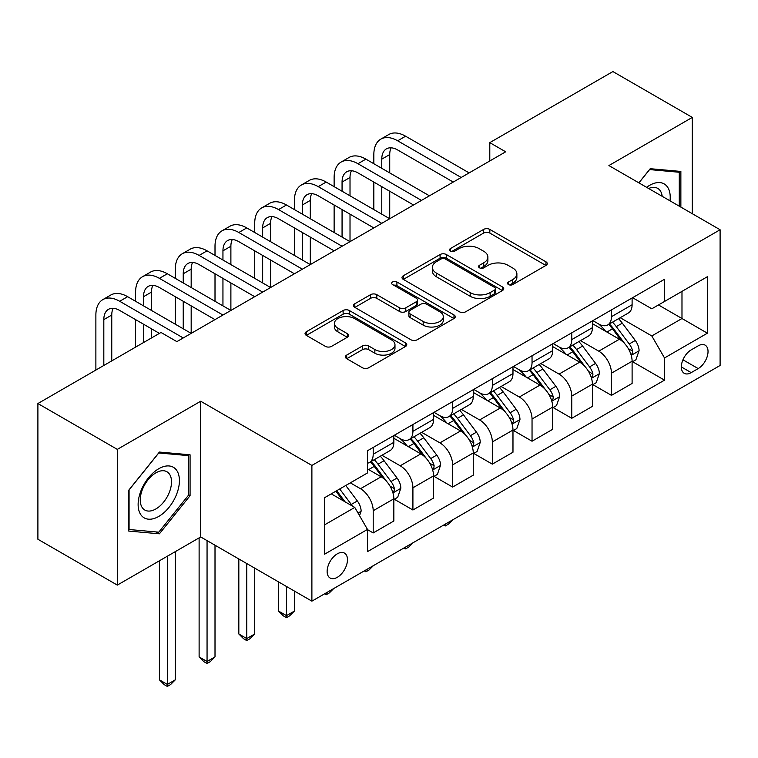 <?xml version="1.0" encoding="UTF-8"?>
<svg xmlns="http://www.w3.org/2000/svg" width="758" height="758" viewBox="0 0 758 758"><rect width="100%" height="100%" fill="white"/><g stroke="black" fill="none" stroke-linecap="round" stroke-linejoin="round"><path stroke-width="1.14" d="M508.457 284.553A3.089 1.781 0 0 0 512.825 284.553L545.959 265.423A4.406 2.549 0 0 0 547.248 263.623A4.406 2.549 0 0 0 545.959 261.823L489.829 229.418A4.406 2.549 0 0 0 483.595 229.418L450.46 248.548A3.089 1.781 0 0 0 449.56 249.808A3.089 1.781 0 0 0 450.46 251.069A3.089 1.781 0 0 0 454.828 251.069L459.121 248.586A14.108 8.149 0 0 1 479.075 248.586L483.746 251.286A14.108 8.149 0 0 1 487.887 257.047A14.108 8.149 0 0 1 483.746 262.808L479.463 265.291A3.089 1.781 0 0 0 478.554 266.551A3.089 1.781 0 0 0 479.463 267.811A3.089 1.781 0 0 0 483.831 267.811L488.114 265.328A14.108 8.149 0 0 1 508.068 265.328L512.749 268.029A14.108 8.149 0 0 1 516.88 273.79A14.108 8.149 0 0 1 512.749 279.55L508.457 282.033A3.089 1.781 0 0 0 507.557 283.293A3.089 1.781 0 0 0 508.457 284.553L508.457 282.033M337.31 577.302A14.374 8.3 120 0 0 346.7 564.634A14.374 8.3 120 0 0 344.492 553.122A14.374 8.3 120 0 0 337.31 553.833A14.374 8.3 120 0 0 327.911 566.501A14.374 8.3 120 0 0 330.118 578.022A14.374 8.3 120 0 0 337.31 577.302M346.709 355.076A4.406 2.549 0 0 0 345.411 356.876A4.406 2.549 0 0 0 346.709 358.676L362.457 367.763A4.406 2.549 0 0 0 368.691 367.763L405.483 346.52A4.406 2.549 0 0 0 406.771 344.719A4.406 2.549 0 0 0 405.483 342.919L349.353 310.515A4.406 2.549 0 0 0 343.118 310.515L306.327 331.758A4.406 2.549 0 0 0 305.038 333.558A4.406 2.549 0 0 0 306.327 335.358L325.343 346.34A4.406 2.549 0 0 0 331.587 346.34L347.335 337.253A4.406 2.549 0 0 0 348.623 335.453A4.406 2.549 0 0 0 347.335 333.653L337.897 328.205A11.796 6.813 0 0 1 334.439 323.391A11.796 6.813 0 0 1 341.725 317.1A11.796 6.813 0 0 1 354.583 318.578L391.526 339.906A11.796 6.813 0 0 1 394.984 344.719A11.796 6.813 0 0 1 387.708 351.02A11.796 6.813 0 0 1 374.85 349.542L368.691 345.98A4.406 2.549 0 0 0 362.457 345.98L346.709 355.076L346.709 358.676M200.709 401.238L117.319 449.38L37.9 403.531L37.9 539.251L117.319 585.1L200.709 536.958L311.889 601.151L311.889 465.431L200.709 401.238L200.709 536.958M692.3 213.699L692.3 117.414L608.911 165.557L720.1 229.75L311.889 465.431M692.3 117.414L612.89 71.565L489.791 142.637L489.791 160.971M37.9 403.531L160.999 332.459L176.879 341.631L505.671 151.799L489.791 142.637M459.424 311.775A4.406 2.549 0 0 0 465.668 311.775L502.459 290.532A4.406 2.549 0 0 0 503.748 288.732A4.406 2.549 0 0 0 502.459 286.931L446.329 254.527A4.406 2.549 0 0 0 440.095 254.527L403.303 275.77A4.406 2.549 0 0 0 402.005 277.57A4.406 2.549 0 0 0 403.303 279.37L459.424 311.775M393.781 285.216A3.089 1.781 0 0 1 396.908 285.652L396.908 281.985L453.976 314.93A4.406 2.549 0 0 1 455.264 316.73A4.406 2.549 0 0 1 453.976 318.531L417.175 339.774A4.406 2.549 0 0 1 410.94 339.774L354.81 307.369L354.81 303.769A4.406 2.549 0 0 0 353.522 305.569A4.406 2.549 0 0 0 354.81 307.369M354.81 303.769L370.558 294.673A4.406 2.549 0 0 1 376.792 294.673L399.561 307.814A4.406 2.549 0 0 0 405.795 307.814L416.246 301.788A4.406 2.549 0 0 0 417.535 299.988A4.406 2.549 0 0 0 416.246 298.188L392.54 284.506A3.089 1.781 0 0 1 391.64 283.246A3.089 1.781 0 0 1 393.544 281.597A3.089 1.781 0 0 1 396.908 281.985M698.184 345.847L691.192 349.883A13.928 8.044 120 0 0 682.096 362.153A13.928 8.044 120 0 0 684.228 373.315A13.928 8.044 120 0 0 691.192 372.623L698.184 368.587A13.928 8.044 120 0 0 707.28 356.317A13.928 8.044 120 0 0 705.148 345.155A13.928 8.044 120 0 0 698.184 345.847M311.889 601.151L720.1 365.47L720.1 229.75M632.579 297.704L651.804 308.8L664.51 301.466L664.51 279.266L367.488 450.754L367.488 472.945L324.595 497.703L324.595 554.193L367.488 529.435L367.488 551.635L664.51 380.146L664.51 357.956L651.804 335.946L620.215 317.706M664.51 301.466L707.394 276.698L707.394 333.188L664.51 357.956M117.319 449.38L117.319 585.1M658.475 304.943L681.982 318.521L681.982 291.375L707.394 276.698M651.804 335.946L681.982 318.521L707.394 333.188M324.595 524.849L354.782 507.424L331.265 493.856M367.488 529.624L373.201 532.921L373.201 510.731A17.974 10.375 -120 0 0 360.495 488.72L350.329 482.855M373.201 532.921L393.847 521.002L393.847 498.811A17.974 10.375 -120 0 0 381.141 476.801L367.488 468.918M394.331 499.266L412.911 510.001L412.911 487.801A17.974 10.375 -120 0 0 400.205 465.791L381.956 455.264M412.911 510.001L433.557 498.072L433.557 475.882A17.974 10.375 -120 0 0 420.851 453.871L393.847 438.285M434.04 476.346L452.621 487.072L452.621 464.881A17.974 10.375 -120 0 0 439.915 442.871L421.666 432.335M452.621 487.072L473.267 475.152L473.267 452.962A17.974 10.375 -120 0 0 460.561 430.951L433.557 415.356M473.75 453.417L492.33 464.142L492.33 441.952A17.974 10.375 -120 0 0 479.625 419.941L461.376 409.415M492.33 464.142L512.976 452.223L512.976 430.032A17.974 10.375 -120 0 0 500.271 408.022L473.267 392.436M513.45 430.487L532.04 441.222L532.04 419.022A17.974 10.375 -120 0 0 519.334 397.021L501.085 386.485M532.04 441.222L552.686 429.303L552.686 407.103A17.974 10.375 -120 0 0 539.98 385.092L512.976 369.506M553.16 407.567L571.75 418.293L571.75 396.102A17.974 10.375 -120 0 0 559.044 374.092L540.795 363.556M571.75 418.293L592.396 406.373L592.396 384.183A17.974 10.375 -120 0 0 579.69 362.172L552.686 346.586M592.87 384.638L611.46 395.363L611.46 373.173A17.974 10.375 -120 0 0 598.754 351.162L580.505 340.636M611.46 395.363L632.106 383.444L632.106 361.253A17.974 10.375 -120 0 0 619.4 339.243L592.396 323.657M592.87 320.625L598.754 324.026A17.974 10.375 -120 0 0 607.736 324.917A17.974 10.375 -120 0 0 611.46 316.683L611.46 309.899M553.16 343.554L559.044 346.946A17.974 10.375 -120 0 0 568.026 347.837A17.974 10.375 -120 0 0 571.75 339.612L571.75 332.828M513.45 366.484L519.334 369.876A17.974 10.375 -120 0 0 528.317 370.766A17.974 10.375 -120 0 0 532.04 362.532L532.04 355.748M473.741 389.404L479.625 392.796A17.974 10.375 -120 0 0 488.607 393.686A17.974 10.375 -120 0 0 492.33 385.462L492.33 378.678M434.04 412.333L439.915 415.725A17.974 10.375 -120 0 0 448.897 416.616A17.974 10.375 -120 0 0 452.621 408.391L452.621 401.598M394.331 435.253L400.205 438.655A17.974 10.375 -120 0 0 409.187 439.545A17.974 10.375 -120 0 0 412.911 431.311L412.911 424.527M632.579 361.718L664.51 380.146M607.736 324.917L628.382 312.988A17.974 10.375 -120 0 0 632.106 304.763L632.106 297.979M568.026 347.837L588.672 335.917A17.974 10.375 -120 0 0 592.396 327.693L592.396 320.899M528.317 370.766L548.963 358.847A17.974 10.375 -120 0 0 552.686 350.613L552.686 343.829M488.607 393.686L509.253 381.767A17.974 10.375 -120 0 0 512.976 373.542L512.976 366.758M448.897 416.616L469.543 404.696A17.974 10.375 -120 0 0 473.267 396.472L473.267 389.678M409.187 439.545L429.843 427.616A17.974 10.375 -120 0 0 433.557 419.392L433.557 412.608M367.488 463.195A17.974 10.375 -120 0 0 369.478 462.465L390.133 450.546A17.974 10.375 -120 0 0 393.847 442.321L393.847 435.528M369.478 462.465A17.974 10.375 -120 0 0 373.201 454.241L373.201 447.457M354.782 507.424L367.488 529.435M680.864 207.105L680.864 171.441L650.212 168.702L638.852 182.839M128.756 531.074L159.407 533.812L190.069 495.675L190.069 454.8L159.407 452.062L128.756 490.199L128.756 531.074M188.477 494.756L190.069 495.675M156.167 531.945L159.407 533.812M509.698 284.989L512.749 283.227A14.108 8.149 0 0 0 516.88 277.466L516.88 273.79M487.887 257.047L487.887 260.724A14.108 8.149 0 0 1 483.746 266.484L480.695 268.247M545.902 265.461L489.829 233.085A4.406 2.549 0 0 0 483.595 233.085L451.692 251.504M502.402 290.57L446.329 258.203A4.406 2.549 0 0 0 440.095 258.203L403.36 279.408M494.661 289.992A3.089 1.781 0 0 0 495.571 288.732A3.089 1.781 0 0 0 494.661 287.471L445.401 259.028A3.089 1.781 0 0 0 441.033 259.028L436.513 261.643A14.108 8.149 0 0 0 432.373 267.403A14.108 8.149 0 0 0 436.513 273.164L470.187 292.607A14.108 8.149 0 0 0 490.142 292.607L494.661 289.992L494.661 293.668A3.089 1.781 0 0 0 495.571 292.408L495.571 288.732M432.373 267.403L432.373 271.07A14.108 8.149 0 0 0 436.513 276.831L436.513 273.164M494.661 293.668L490.142 296.274A14.108 8.149 0 0 1 470.187 296.274L436.513 276.831M354.877 307.407L370.558 298.349L370.558 294.673M417.535 299.988L417.535 303.655A4.406 2.549 0 0 1 416.246 305.455L405.795 311.491A4.406 2.549 0 0 1 399.561 311.491L376.792 298.349A4.406 2.549 0 0 0 370.558 298.349M396.908 285.652L453.909 318.568M423.182 321.458A11.796 6.813 0 0 0 436.03 322.936A11.796 6.813 0 0 0 443.316 316.636A11.796 6.813 0 0 0 439.858 311.822L426.839 304.309A4.406 2.549 0 0 0 420.605 304.309L410.163 310.335A4.406 2.549 0 0 0 408.865 312.135A4.406 2.549 0 0 0 410.163 313.935L423.182 321.458L423.182 325.125A11.796 6.813 0 0 0 436.03 326.603A11.796 6.813 0 0 0 443.316 320.312L443.316 316.636M408.865 312.135L408.865 315.811A4.406 2.549 0 0 0 410.163 317.611L410.163 313.935M423.182 325.125L410.163 317.611M394.984 344.719L394.984 348.396A11.796 6.813 0 0 1 387.708 354.687A11.796 6.813 0 0 1 374.85 353.209L368.691 349.656A4.406 2.549 0 0 0 362.457 349.656L346.766 358.714M334.439 323.391L334.439 327.058A11.796 6.813 0 0 0 337.897 331.871L337.897 328.205M347.268 337.291L337.897 331.871M405.426 346.558L349.353 314.191A4.406 2.549 0 0 0 343.118 314.191L306.384 335.396M632.106 361.992L635.915 359.785L639.089 350.613A11.901 6.869 -120 0 0 635.289 340.475L622.309 323.154A34.366 19.841 -120 0 0 618.566 318.663M605.651 331.312A34.366 19.841 -120 0 0 598.621 323.95M631.016 354.697L632.409 353.2L632.665 351.125A11.901 6.869 -120 0 0 629.254 343.961L616.273 326.632A34.366 19.841 -120 0 0 612.53 322.141M609.328 323.988A28.529 16.468 60 0 1 614.008 329.313L624.999 343.98M608.712 324.348A34.366 19.841 60 0 1 612.464 328.839L621.096 340.351M452.829 519.78L448.49 524.119L445.316 525.957L443.724 525.038M445.316 524.119L445.316 525.957M373.836 163.728L373.836 154.556A33.693 19.452 60 0 1 380.819 139.131L388.759 134.545A33.693 19.452 60 0 1 405.606 136.213L469.136 172.89M380.819 139.131A33.693 19.452 60 0 1 397.666 140.798L461.196 177.476M453.256 182.062L397.666 149.97A22.465 12.971 -120 0 0 386.428 148.852A22.465 12.971 -120 0 0 381.776 159.142L381.776 168.314M391.128 147.819A22.465 12.971 -120 0 0 389.726 154.556L389.726 172.89M381.776 186.648L381.776 214.163M389.726 191.234L389.726 218.749L326.186 182.062L318.246 186.648L381.776 223.335M373.836 209.578L373.836 182.062M592.396 384.912L596.205 382.714L599.379 373.542A11.901 6.869 -120 0 0 595.58 363.404L582.608 346.074A34.366 19.841 -120 0 0 578.856 341.583M565.942 354.232A34.366 19.841 -120 0 0 558.911 346.87M591.316 377.626L592.699 376.129L592.955 374.045A11.901 6.869 -120 0 0 589.544 366.891L576.573 349.561A34.366 19.841 -120 0 0 572.821 345.07M569.618 346.918A28.529 16.468 60 0 1 574.299 352.243L585.29 366.9M569.002 347.268A34.366 19.841 60 0 1 572.754 351.759L581.386 363.281M413.119 542.709L408.78 547.049L405.606 548.887L404.014 547.968M405.606 547.049L405.606 548.887M552.686 407.842L556.495 405.634L559.679 396.472A11.901 6.869 -120 0 0 555.879 386.334L542.899 369.004A34.366 19.841 -120 0 0 539.146 364.513M526.232 377.162A34.366 19.841 -120 0 0 519.202 369.8M551.606 400.546L552.989 399.049L553.245 396.974A11.901 6.869 -120 0 0 549.844 389.811L536.863 372.491A34.366 19.841 -120 0 0 533.111 368M529.908 369.847A28.529 16.468 60 0 1 534.598 375.163L545.58 389.83M529.302 370.198A34.366 19.841 60 0 1 533.045 374.689L541.676 386.21M373.41 565.629L369.07 569.978L365.896 571.807L364.304 570.888M365.896 569.969L365.896 571.807M512.976 430.762L516.785 428.564L519.969 419.392A11.901 6.869 -120 0 0 516.17 409.254L503.189 391.924A34.366 19.841 -120 0 0 499.437 387.442M486.532 400.091A34.366 19.841 -120 0 0 479.492 392.72M511.896 423.476L513.28 421.979L513.536 419.904A11.901 6.869 -120 0 0 510.134 412.74L497.153 395.411A34.366 19.841 -120 0 0 493.401 390.92M490.199 392.767A28.529 16.468 60 0 1 494.889 398.092L505.87 412.759M489.592 393.127A34.366 19.841 60 0 1 493.335 397.618L501.967 409.131M333.7 588.559L329.36 592.898L326.186 594.736L324.595 593.817M326.186 592.898L326.186 594.736M334.126 186.648L334.126 177.476A33.693 19.452 60 0 1 341.109 162.06L349.05 157.474A33.693 19.452 60 0 1 365.896 159.142L429.426 195.82M341.109 162.06A33.693 19.452 60 0 1 357.956 163.728L421.486 200.406M413.546 204.992L357.956 172.9A22.465 12.971 -120 0 0 346.719 171.782A22.465 12.971 -120 0 0 342.066 182.062L342.066 191.234M351.418 170.749A22.465 12.971 -120 0 0 350.016 177.476L350.016 195.82M342.066 209.578L342.066 237.083M350.016 214.163L350.016 241.669L286.477 204.992L278.537 209.578L342.066 246.255M334.126 232.498L334.126 204.992M373.836 227.921L318.246 195.82A22.465 12.971 -120 0 0 307.018 194.711A22.465 12.971 -120 0 0 302.366 204.992L302.366 214.163M311.709 193.669A22.465 12.971 -120 0 0 310.306 200.406L310.306 218.749M302.366 232.498L302.366 260.013M310.306 237.083L310.306 264.599L246.767 227.921L238.827 232.498L302.366 269.185M294.417 255.427L294.417 227.921M294.417 209.578L294.417 200.406A33.693 19.452 60 0 1 301.4 184.98A33.693 19.452 60 0 1 318.246 186.648M301.4 184.98L309.34 180.395A33.693 19.452 60 0 1 326.186 182.062M334.126 250.841L278.537 218.749A22.465 12.971 -120 0 0 267.309 217.631A22.465 12.971 -120 0 0 262.656 227.921L262.656 237.083M271.999 216.599A22.465 12.971 -120 0 0 270.597 223.335L270.597 241.669M262.656 255.427L262.656 282.942M270.597 260.013L270.597 287.519L207.057 250.841L199.117 255.427L262.656 292.105M254.707 278.357L254.707 250.841M254.707 232.498L254.707 223.335A33.693 19.452 60 0 1 261.69 207.91A33.693 19.452 60 0 1 278.537 209.578M261.69 207.91L269.63 203.324A33.693 19.452 60 0 1 286.477 204.992M473.267 453.691L477.085 451.493L480.259 442.321A11.901 6.869 -120 0 0 476.46 432.183L463.479 414.853A34.366 19.841 -120 0 0 459.727 410.362M446.822 423.011A34.366 19.841 -120 0 0 439.782 415.649M472.187 446.396L473.57 444.908L473.826 442.824A11.901 6.869 -120 0 0 470.424 435.67L457.444 418.34A34.366 19.841 -120 0 0 453.691 413.849M450.489 415.697A28.529 16.468 60 0 1 455.179 421.022L466.161 435.679M449.882 416.047A34.366 19.841 60 0 1 453.625 420.538L462.257 432.06M286.477 586.474L286.477 615.638L294.417 611.062L294.417 591.06M294.417 611.062L289.651 615.828L286.477 617.656L283.303 615.828L278.537 611.062L278.537 581.888M278.537 611.062L286.477 615.638L286.477 617.656M294.417 273.771L238.827 241.669A22.465 12.971 -120 0 0 227.599 240.561A22.465 12.971 -120 0 0 222.947 250.841L222.947 260.013M232.289 239.528A22.465 12.971 -120 0 0 230.887 246.255L230.887 264.599M222.947 278.357L222.947 305.862M230.887 282.942L230.887 310.448L167.347 273.771L159.407 278.357L222.947 315.034M215.007 301.277L215.007 273.771M215.007 255.427L215.007 246.255A33.693 19.452 60 0 1 221.98 230.83A33.693 19.452 60 0 1 238.827 232.498M221.98 230.83L229.92 226.244A33.693 19.452 60 0 1 246.767 227.921M670.015 200.832A29.202 16.856 120 0 0 667.457 186.961A29.202 16.856 120 0 0 646.612 187.321M662.189 196.313A22.105 12.763 120 0 0 660.218 190.694A22.105 12.763 120 0 0 657.736 188.391A22.105 12.763 120 0 0 648.64 188.496M649.511 169.574L679.282 172.256L679.282 206.185M677.311 171.128L679.282 172.256M638.909 182.877L649.578 169.602M158.773 468.728A29.202 16.856 120 0 0 138.127 504.496A29.202 16.856 120 0 0 158.773 516.416A29.202 16.856 120 0 0 179.419 480.648A29.202 16.856 120 0 0 158.773 468.728M155.883 472.85A22.105 12.763 120 0 0 141.433 492.33A22.105 12.763 120 0 0 144.825 510.049A22.105 12.763 120 0 0 155.883 508.95A22.105 12.763 120 0 0 170.323 489.469A22.105 12.763 120 0 0 166.931 471.751A22.105 12.763 120 0 0 155.883 472.85M188.477 495.23L158.773 532.173L129.068 529.52L129.068 489.924L158.773 452.971L188.477 455.624L188.477 495.23M186.506 454.487L188.477 455.624M433.557 476.621L437.375 474.413L440.55 465.241A11.901 6.869 -120 0 0 436.75 455.103L423.769 437.783A34.366 19.841 -120 0 0 420.017 433.292M407.112 445.941A34.366 19.841 -120 0 0 400.072 438.579M432.477 469.325L433.86 467.828L434.116 465.753A11.901 6.869 -120 0 0 430.715 458.59L417.734 441.26A34.366 19.841 -120 0 0 413.982 436.769M410.789 438.617A28.529 16.468 60 0 1 415.469 443.942L426.451 458.609M410.173 438.977A34.366 19.841 60 0 1 413.925 443.468L422.547 454.99M246.767 563.554L246.767 638.568L254.707 633.982L254.707 568.14M254.707 633.982L249.951 638.748L246.767 640.586L243.593 638.748L238.827 633.982L238.827 558.968M238.827 633.982L246.767 638.568L246.767 640.586M393.847 499.541L397.666 497.343L400.84 488.171A11.901 6.869 -120 0 0 397.04 478.033L384.06 460.703A34.366 19.841 -120 0 0 380.308 456.212M392.767 492.255L394.151 490.758L394.416 488.683A11.901 6.869 -120 0 0 391.005 481.519L378.024 464.19A34.366 19.841 -120 0 0 374.272 459.699M371.079 461.546A28.529 16.468 60 0 1 375.76 466.871L386.741 481.529M370.463 461.897A34.366 19.841 60 0 1 374.215 466.388L382.837 477.91M207.057 540.625L207.057 661.497L215.007 656.911L215.007 545.21M215.007 656.911L210.241 661.677L207.057 663.515L203.883 661.677L199.117 656.911L199.117 537.877M199.117 656.911L207.057 661.497L207.057 663.515M359.538 515.686L361.13 511.1A11.901 6.869 -120 0 0 357.331 500.962L345.752 485.499M352.375 506.041A11.901 6.869 -120 0 0 351.295 504.44L339.717 488.986M336.732 490.701L345.051 501.815M335.898 491.184L342.957 500.602M167.347 556.211L167.347 684.417L175.297 679.831L175.297 551.635M175.297 679.831L170.531 684.607L167.347 686.435L164.173 684.607L159.407 679.831L159.407 560.797M159.407 679.831L167.347 684.417L167.347 686.435M254.707 296.691L199.117 264.599A22.465 12.971 -120 0 0 187.889 263.49A22.465 12.971 -120 0 0 183.237 273.771L183.237 282.942M192.579 262.448A22.465 12.971 -120 0 0 191.177 269.185L191.177 287.528M183.237 301.277L183.237 328.792M191.177 305.862L191.177 333.378L127.638 296.691L119.698 301.277L183.237 337.964M175.297 324.206L175.297 296.691M175.297 278.357L175.297 269.185A33.693 19.452 60 0 1 182.271 253.759A33.693 19.452 60 0 1 199.117 255.427M182.271 253.759L190.211 249.174A33.693 19.452 60 0 1 207.057 250.841M214.997 319.62L159.407 287.528A22.465 12.971 -120 0 0 148.18 286.41A22.465 12.971 -120 0 0 143.527 296.691L143.527 305.862M152.87 285.378A22.465 12.971 -120 0 0 151.467 292.105L151.467 310.448M143.527 324.206L143.527 342.55M151.467 328.792L151.467 337.964M135.587 347.126L135.587 319.62M135.587 301.277L135.587 292.105A33.693 19.452 60 0 1 142.561 276.689A33.693 19.452 60 0 1 159.407 278.357M142.561 276.689L150.501 272.103A33.693 19.452 60 0 1 167.347 273.771M159.407 333.378L119.698 310.448A22.465 12.971 -120 0 0 108.47 309.34A22.465 12.971 -120 0 0 103.818 319.62L103.818 365.47M113.169 308.298A22.465 12.971 -120 0 0 111.758 315.034L111.758 360.884M95.878 370.056L95.878 315.034A33.693 19.452 60 0 1 102.851 299.609A33.693 19.452 60 0 1 119.698 301.277M102.851 299.609L110.791 295.023A33.693 19.452 60 0 1 127.638 296.691M360.495 488.72L381.141 476.801M400.205 465.791L420.851 453.871M439.915 442.871L460.561 430.951M479.625 419.941L500.271 408.022M519.334 397.021L539.98 385.092M559.044 374.092L579.69 362.172M598.754 351.162L619.4 339.243M611.46 316.683L632.106 304.763M611.46 373.173L632.106 361.253M571.75 396.102L592.396 384.183M571.75 339.612L592.396 327.693M532.04 419.022L552.686 407.103M532.04 362.532L552.686 350.613M492.33 441.952L512.976 430.032M492.33 385.462L512.976 373.542M452.621 464.881L473.267 452.962M452.621 408.391L473.267 396.472M412.911 487.801L433.557 475.882M412.911 431.311L433.557 419.392M373.201 510.731L393.847 498.811M373.201 454.241L393.847 442.321M682.949 359.794L698.184 368.587M681.347 366.938L691.192 372.623M512.749 283.227L512.749 279.55M479.463 267.811L479.463 265.291M483.746 266.484L483.746 262.808M450.46 251.069L450.46 248.548M483.595 233.085L483.595 229.418M489.829 233.085L489.829 229.418M545.959 265.423L545.959 261.823M403.303 279.37L403.303 275.77M440.095 258.203L440.095 254.527M446.329 258.203L446.329 254.527M502.459 290.532L502.459 286.931M470.187 296.274L470.187 292.607M490.142 296.274L490.142 292.607M376.792 298.349L376.792 294.673M399.561 311.491L399.561 307.814M405.795 311.491L405.795 307.814M416.246 305.455L416.246 301.788M453.976 318.531L453.976 314.93M362.457 349.656L362.457 345.98M368.691 349.656L368.691 345.98M374.85 353.209L374.85 349.542M347.335 337.253L347.335 333.653M306.327 335.358L306.327 331.758M343.118 314.191L343.118 310.515M349.353 314.191L349.353 310.515M405.483 346.52L405.483 342.919M631.215 355.35L639.013 350.85M616.273 326.632L622.309 323.154M606.921 332.042L612.464 328.839M629.254 343.961L635.289 340.475M628.316 348.614L632.665 351.125M405.606 136.213L397.666 140.798M389.726 154.556L381.776 159.142M591.505 378.27L599.303 373.77M576.573 349.561L582.608 346.074M567.211 354.962L572.754 351.759M589.544 366.891L595.58 363.404M588.606 371.534L592.955 374.045M551.796 401.2L559.594 396.699M536.863 372.491L542.899 369.004M527.502 377.891L533.045 374.689M549.844 389.811L555.879 386.334M548.896 394.463L553.245 396.974M512.086 424.129L519.884 419.619M497.153 395.411L503.189 391.924M487.792 400.821L493.335 397.618M510.134 412.74L516.17 409.254M509.186 417.393L513.536 419.904M365.896 159.142L357.956 163.728M350.016 177.476L342.066 182.062M310.306 200.406L302.366 204.992M270.597 223.335L262.656 227.921M472.376 447.049L480.174 442.549M457.444 418.34L463.479 414.853M448.082 423.741L453.625 420.538M470.424 435.67L476.46 432.183M469.477 440.313L473.826 442.824M230.887 246.255L222.947 250.841M432.666 469.979L440.474 465.478M417.734 441.26L423.769 437.783M408.373 446.67L413.925 443.468M430.715 458.59L436.75 455.103M429.767 463.242L434.116 465.753M392.966 492.899L400.764 488.398M378.024 464.19L384.06 460.703M368.663 469.59L374.215 466.388M391.005 481.519L397.04 478.033M390.057 486.162L394.416 488.683M358.032 513.071L361.054 511.328M351.295 504.44L357.331 500.962M191.177 269.185L183.237 273.771M151.467 292.105L143.527 296.691M111.758 315.034L103.818 319.62"/></g></svg>
